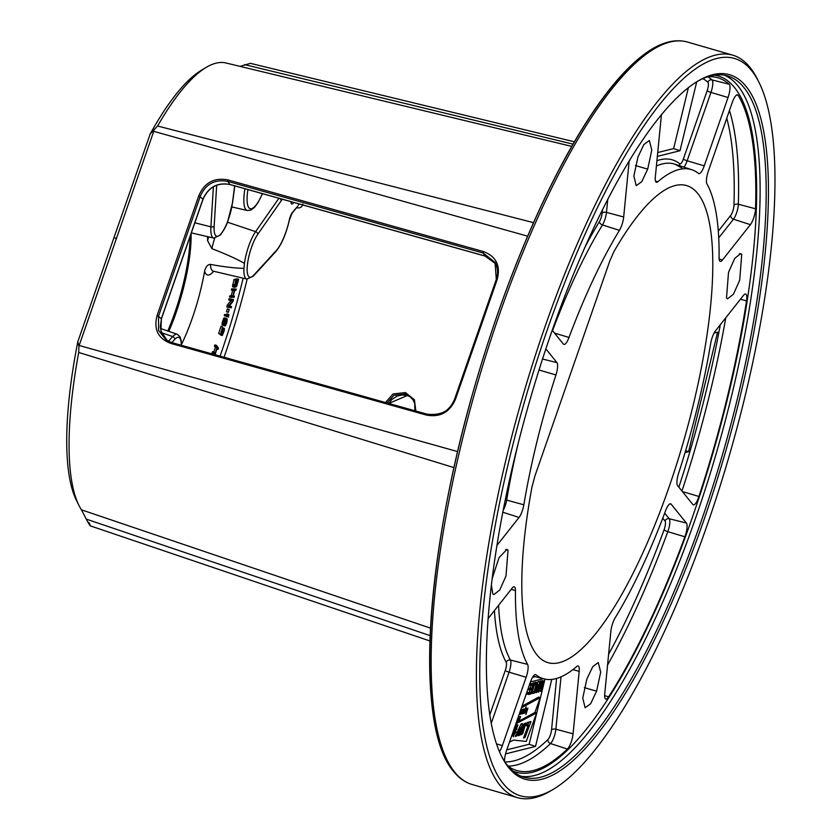 <?xml version="1.0" encoding="UTF-8"?>
<svg xmlns="http://www.w3.org/2000/svg" width="840" height="840" viewBox="0 0 840 840"><rect width="100%" height="100%" fill="white"/><g stroke="black" fill="none" stroke-linecap="round" stroke-linejoin="round"><path stroke-width="1.26" d="M758.919 82.205L757.418 79.202A386.526 106.544 106.2 0 0 750.005 67.42A386.526 106.544 106.2 0 0 732.596 55.115A386.526 106.544 106.2 0 0 533.358 361.589A386.526 106.544 106.2 0 0 500 785.316A386.526 106.544 106.2 0 0 517.409 797.622A386.526 106.544 106.2 0 0 551.271 790.534L554.148 788.792A383.954 105.83 106.2 0 0 729.036 456.519A383.954 105.83 106.2 0 0 758.919 82.205A383.954 105.83 106.2 0 0 751.548 70.497A383.954 105.83 -73.8 0 0 547.775 328.398A383.954 105.83 -73.8 0 0 503.213 783.615A383.954 105.83 106.2 0 0 554.148 788.792M658.539 46.274A384.426 105.966 106.2 0 0 475.64 383.082A384.426 105.966 106.2 0 0 450.114 765.492M571.736 146.381L225.96 62.979A237.972 65.594 106.2 0 0 205.905 67.557A237.972 65.594 106.2 0 0 157.573 126.021L150.171 133.99L113.915 237.815L77.805 341.796L78.918 346.185L78.708 352.464A237.972 65.594 106.2 0 0 78.992 505.491A237.972 65.594 106.2 0 0 81.438 509.817L430.594 628.163M407.348 395.546L410.54 396.931L407.316 395.535L388.805 403.442L391.808 399.546L397.131 396.07L402.35 394.937L407.379 395.546M387.009 402.938L394.002 395.252L405.3 394.023L409.511 396.092L413.049 399.83L414.729 403.505L414.876 410.76M385.476 402.518L393.068 393.95L405.457 392.574L414.425 399.767L415.842 411.022M531.982 486.959A248.399 68.471 106.2 0 0 547.312 662.445A248.399 68.471 106.2 0 0 683.036 443.184A248.399 68.471 106.2 0 0 685.587 185.325A248.399 68.471 106.2 0 0 613.977 251.507L609.819 260.904L534.902 476.018L531.982 486.959M296.499 207.753L296.919 207.847C300.227 208.268 302.211 206.997 302.862 204.026M596.6 691.215L600.695 672.137L598.238 662.54L592.767 666.635L586.835 679.119L582.75 698.093L585.134 707.752L590.625 703.752L596.6 691.215L584.367 687.624M741.731 254.384L740.639 253.628L734.738 258.363L728.511 272.381L726.505 298.106L727.534 298.841L733.436 294.231L739.694 280.224L741.731 254.384L739.305 253.733M637.949 157.038L633.853 176.022L636.237 185.692L641.739 181.681L647.703 169.134L651.798 150.066L649.341 140.48L643.871 144.564L637.949 157.038M491.431 585.344L492.807 593.87L493.836 594.615L499.737 589.995L505.995 575.977L508.032 550.148L506.94 549.392L499.013 557.687L492.293 578.235M504.546 761.303A11.067 3.045 106.2 0 1 506.489 750.75L530.292 682.395A11.067 3.045 106.2 0 1 535.637 674.604A11.067 3.045 106.2 0 1 535.983 674.772A265.094 73.07 106.2 0 0 544.194 678.93A265.094 73.07 106.2 0 0 576.744 666.477A11.067 3.045 106.2 0 1 578.099 665.952A11.067 3.045 106.2 0 1 579.201 671.328L573.079 733.824L555.88 729.215A10.427 2.877 -73.8 0 1 550.525 743.558A360.014 99.236 -73.8 0 1 508.053 766.101M508.231 766.311A360.665 99.414 106.2 0 0 515.928 770.238A360.665 99.414 106.2 0 0 567.399 749.049A11.067 3.045 106.2 0 0 573.079 733.824M499.454 751.643A11.067 3.045 -73.8 0 0 502.352 745.626L526.155 677.26A11.067 3.045 -73.8 0 0 527.604 664.388A265.094 73.07 -73.8 0 1 515.466 590.52A11.067 3.045 -73.8 0 0 514.259 586.835A11.067 3.045 -73.8 0 0 512.117 588.189L488.229 618.44M746.529 300.888A360.665 99.414 106.2 0 1 698.933 496.471A11.067 3.045 106.2 0 1 693.315 504.872A11.067 3.045 106.2 0 1 692.853 504.525L677.586 485.615A11.067 3.045 106.2 0 1 678.605 473.288A265.094 73.07 106.2 0 0 710.693 343.445A11.067 3.045 106.2 0 1 715.501 330.803L743.474 295.397A11.067 3.045 106.2 0 1 745.615 294.031A11.067 3.045 106.2 0 1 746.529 300.888L740.439 299.229M708.089 76.661A360.665 99.414 106.2 0 1 716.699 77.459A360.665 99.414 106.2 0 1 729.194 84.231A11.067 3.045 106.2 0 1 728.049 97.503L704.246 165.858A11.067 3.045 106.2 0 1 698.849 173.639A11.067 3.045 106.2 0 1 698.565 173.481A265.094 73.07 106.2 0 0 691.761 169.733A265.094 73.07 106.2 0 0 657.804 181.776A11.067 3.045 106.2 0 1 656.387 182.28A11.067 3.045 106.2 0 1 655.337 176.915L661.437 114.608M545.843 348.863L556.952 362.639A11.067 3.045 106.2 0 1 555.933 374.966A265.094 73.07 106.2 0 0 523.856 504.808A11.067 3.045 106.2 0 1 519.047 517.451L497.018 545.339M608.633 696.864A360.665 99.414 -73.8 0 0 684.894 536.792A11.067 3.045 -73.8 0 0 686.396 523.058L671.129 504.147A11.067 3.045 -73.8 0 0 670.603 503.79A11.067 3.045 -73.8 0 0 665.543 510.804A265.094 73.07 -73.8 0 1 615.111 617.915A11.067 3.045 -73.8 0 0 610.869 631.26L604.748 693.746A11.067 3.045 -73.8 0 0 605.798 699.111A11.067 3.045 -73.8 0 0 608.633 696.864L604.653 695.594M750.393 224.648A11.067 3.045 -73.8 0 0 755.549 208.772A360.665 99.414 -73.8 0 0 738.192 95.392A11.067 3.045 -73.8 0 0 737.53 94.836A11.067 3.045 -73.8 0 0 732.186 102.627L708.383 170.982A11.067 3.045 -73.8 0 0 706.933 183.855A265.094 73.07 -73.8 0 1 719.082 257.723A11.067 3.045 -73.8 0 0 720.216 261.397A11.067 3.045 -73.8 0 0 722.421 260.053L750.393 224.648L733.488 219.198L718.725 237.878M552.216 330.225L563.409 344.106A11.067 3.045 -73.8 0 0 563.881 344.442A11.067 3.045 -73.8 0 0 569.005 337.449A265.094 73.07 -73.8 0 1 619.437 230.339A11.067 3.045 -73.8 0 0 623.679 216.993L629.171 160.85M501.207 755.538A365.137 100.642 -73.8 0 0 507.717 765.681A365.137 100.642 106.2 0 0 524.16 777.304A365.137 100.642 106.2 0 0 712.373 487.798A365.137 100.642 106.2 0 0 743.883 87.507A365.137 100.642 -73.8 0 0 727.429 75.883A365.137 100.642 -73.8 0 0 696.402 82.016M746.025 86.373A366.86 101.126 106.2 0 0 697.357 81.417A366.86 101.126 106.2 0 0 530.26 398.906A366.86 101.126 106.2 0 0 501.711 756.546A366.86 101.126 106.2 0 0 508.746 767.739A366.86 101.126 106.2 0 0 703.448 521.325A366.86 101.126 106.2 0 0 746.025 86.373M505.544 753.9L535.521 746.424L551.764 679.424M543.333 678.71L530.46 681.923M535.521 746.424L529.148 744.272L544.95 679.109M506.804 749.837L529.148 744.272M509.481 742.161L513.534 740.082L526.239 741.426L536.697 712.845L534.944 712.467L540.173 697.61L521.556 707.731M518.186 718.085L519.519 718.4L517.325 719.628M518.668 717.087L518.343 718.064M540.173 697.61L538.587 697.148L522.018 706.157M539.332 690.354L539.249 690.974L541.453 691.288L543.952 680.967L541.957 680.61L543.543 681.072L541.569 689.189L542.587 681.314L540.456 680.988L542.042 681.45L539.112 689.808L541.086 681.692L539.018 681.607M540.12 681.923L538.808 684.726L537.432 685.073L537.39 682.605L535.983 692.643L536.529 692.506L540.12 681.923L538.125 681.566L537.789 682.563M537.8 682.5L535.763 682.427M536.844 682.742L535.206 683.151L533.946 684.904L532.266 691.31L532.707 693.462L534.345 693.053L536.844 682.742L535.259 682.279L532.938 683.382M531.027 685.429L530.397 688.034L528.623 688.475L528.308 689.787L531.668 689.808L530.975 692.664L528.927 693.168L528.601 694.491L531.069 693.872L533.568 683.561L531.111 684.17L530.785 685.493L532.833 684.978L531.982 688.485L530.208 688.937L529.893 690.249M529.861 690.239L529.389 692.202L527.341 692.706L527.016 694.029L528.601 694.491M533.568 683.561L529.861 683.624M529.053 722.033L527.856 725.225M528.255 725.34L526.092 725.886L527.373 722.442L530.985 721.539L524.969 737.625L523.53 737.982L528.255 725.34L526.449 724.941M524.643 723.356L524.339 725.812M521.913 732.05L520.317 734.139M520.212 725.865L519.771 727.482M516.863 725.372L516.642 727.639M516.086 729.635L515.34 731.556M514.174 734.066L512.851 735.808M516.002 731.745L514.584 732.102L514.364 734.118L516.002 731.745L513.828 731.43M516.957 720.773L516.516 721.97M534.03 685.745L532.718 691.163M523.793 737.279L524.969 737.625M522.522 731.819C524.307 728.847 524.811 726.925 524.044 726.086C522.27 729.089 521.756 731 522.522 731.819L520.464 731.63M522.921 725.403L524.044 726.086M536.697 712.845L518.364 722.537L519.519 718.4M523.75 724.248L525.767 722.977L522.753 733.667L520.769 734.916L523.75 724.248M519.341 735.399L518.101 735.714L520.38 727.661L516.558 736.092L515.204 736.428L521.115 723.944L522.533 723.587L519.341 735.399L518.269 735.095M514.332 730.065L516.779 729.456L516.779 727.682L515.183 728.69L516.222 725.833L517.944 724.931L513.25 736.806L514.332 730.065M516.905 720.836L519.215 719.345L514.909 727.577L511.056 737.635M518.07 717.497A17 4.683 -73.8 0 1 519.278 716.846L520.611 716.51L519.057 721.109L534.944 712.467M525.567 712.247L526.438 708.477L525.882 711.26L526.68 711.06L527.909 708.11L525.893 714.557L526.365 712.047L525.284 712.163M523.582 713.528L525.725 707.648A2.006 0.557 -73.8 0 1 526.207 706.776L526.124 707.458A3.192 0.882 106.2 0 0 525.651 708.446L524.622 713.255L525.021 710L523.351 713.454M523.173 709.496L523.404 709.569C524.212 710.881 523.845 712.078 522.291 713.171L523.278 709.17L524.044 708.897M522.428 713.853L522.049 713.097M522.459 709.37L521.283 714.01L521.22 713.401L520.495 714.189L520.758 713.328A1.911 0.525 106.2 0 0 521.714 711.774L522.459 709.37M520.779 709.716L520.643 710.283C521.672 709.579 521.587 710.315 520.38 712.499L520.159 714.105L519.582 714.452L519.435 713.559M519.792 712.562L520.433 713.16M520.59 710.273L521.293 709.527M523.625 709.758L522.721 713.024L523.688 709.748L523.142 709.59M522.113 712.876L522.721 713.024M520.443 711.869C521.178 710.105 521.083 710.136 520.149 711.942L520.443 711.869C521.178 710.105 521.083 710.136 520.149 711.942L520.013 711.911M515.508 735.788L516.558 736.092M519.488 727.398L520.38 727.661M513.692 731.84L514.584 732.102M516.537 721.97L518.123 722.432M525.409 711.764L526.365 712.047M519.404 713.885L520.159 714.105M542.587 681.314L542.042 681.45M536.802 691.708L538.787 691.95L542.042 682.479L540.834 691.436M539.081 681.324L540.676 681.786L538.167 692.097M536.466 691.698L537.295 685.933L538.524 685.619L536.466 691.698M534.25 691.845L532.707 691.614L533.673 686.837L534.555 684.758L536.12 684.159L534.25 691.845L532.718 691.394M534.544 692.234L535.983 692.643M535.805 682.143L537.39 682.605M537.537 684.359L538.808 684.726M538.125 681.566L539.711 682.028M531.269 693.053L532.707 693.462M531.279 693L532.413 693.325M531.353 692.696L532.245 692.958M531.531 691.961L532.192 692.15M531.72 691.152L532.266 691.31M533.053 685.661L533.6 685.818M533.284 684.716L533.946 684.904M533.537 683.697L534.429 683.96M533.221 682.994L534.807 683.456M533.62 682.689L535.206 683.151M529.357 685.073L530.785 685.493M529.809 683.792L531.111 684.17M527.341 692.706L528.927 693.168M529.389 692.202L530.975 692.664M528.623 688.475L530.208 688.937M530.397 688.034L531.982 688.485M299.565 204.067A3.433 1.785 6.1 0 0 298.546 204.708A226.044 62.307 106.2 0 0 298.641 203.805M296.919 207.847A3.433 0.913 102 0 0 296.93 207.207M298.137 205.674L292.362 212.531A2.573 2.047 38.3 0 1 292.005 213.434L298.127 205.684M153.983 130.641L78.918 346.185M228.008 179.928L483.231 251.496C496.136 256.295 500.787 265.629 497.185 279.5L455.522 399.147C449.768 412.346 440.013 417.638 426.279 415.034L171.066 343.476C158.12 338.741 153.468 329.417 157.101 315.473L198.765 195.825C204.456 182.595 214.2 177.303 228.008 179.928L227.892 181.44L483.105 252.998L495.054 262.406L496.304 279.489L454.671 399.031M150.171 133.99A233.636 64.397 -73.8 0 1 201.075 70.476L205.905 67.557M78.992 505.491L76.472 500.441A233.636 64.397 -73.8 0 1 77.805 341.796M167.79 331.002A87.696 24.171 106.2 0 0 190.176 236.229M81.438 509.817L86.299 519.12C90.332 526.649 91.255 527.803 89.072 522.564M574.371 141.803L250.394 63.346L240.041 66.381M168.851 331.38A85.985 23.699 106.2 0 0 191.1 233.583M208.698 236.912A34.03 9.377 106.2 0 0 207.585 240.65A85.985 23.699 106.2 0 0 207.512 236.628M181.461 344.579A85.985 23.699 106.2 0 0 204.593 271.173A34.03 9.377 106.2 0 0 212.993 272.076L213.633 271.373M238.686 279.279L237.101 278.817L233.982 279.489L232.575 286.241L234.423 287.427L235.589 286.01L235.809 287.133L236.744 286.146L238.686 279.279L235.567 279.951L234.423 287.427M232.649 290.399L231.242 295.743L229.845 295.817L229.52 297.056L234.097 297.36L234.423 296.121L233.216 296.184L234.728 290.388L235.935 290.325L236.261 289.086L233.268 289.244L232.942 290.483L234.35 290.409L232.827 296.205L231.43 296.279L231.105 297.518M236.261 289.086L231.683 288.781L231.357 290.02L232.942 290.483M231.032 300.51L227.293 305.119L226.779 306.989L231.221 307.818L231.556 306.579L229.142 306.264L232.995 301.413L233.51 299.544L230.664 299.177L230.317 300.416L232.806 300.741L228.89 305.582L228.365 307.44M231.556 306.579L229.32 306.033M233.51 299.544L229.078 298.715L228.732 299.954L230.317 300.416M229.163 309.456L227.293 308.91L226.453 311.798L228.333 312.344L229.163 309.456L228.039 312.26M226.202 314.864L224.616 314.412L224.249 315.641L228.512 317.09L228.837 314.475L228.417 315.693L226.202 314.864L225.834 316.103L228.512 317.09M228.386 314.307L226.8 313.845L226.832 315.094M226.013 318.098L224.028 317.898L222.191 322.655L222.159 325.017L223.913 325.563L224.9 324.177L224.9 325.836L225.466 325.657L226.916 322.371L227.199 318.959L226.16 320.072L226.17 318.181L225.614 318.36L224.416 320.828L223.597 324.923L224.9 325.836M223.346 325.395L225.067 325.931M222.579 326.77L220.994 326.308L218.642 333.627L220.479 334.288L222.316 328.587L221.802 334.53L222.348 335.433L224.291 330.582L224.364 328.367L222.359 334.183L222.579 326.77L220.479 334.288M220.227 334.215L222.075 335.486M224.364 328.367L222.747 327.978M216.079 355.016L215.271 353.787L217.234 348.233L218.075 349.377L218.495 348.191L216.426 345.356L214.841 344.904L214.421 346.091L215.387 347.413L213.759 352.023M216.426 345.356L216.006 346.553L216.972 347.876L215.009 353.43L214.032 352.107L212.447 351.645L212.027 352.832L212.993 354.144M207.585 240.65L211.901 248.672C225.666 253.964 236.513 258.857 244.44 263.372L243.957 268.338A27.017 7.445 106.2 0 0 246.866 279.069L212.793 271.058M243.957 268.338C235.578 268.243 224.385 266.942 210.368 264.411C207.743 264.401 205.821 266.658 204.593 271.173M232.68 286.808L234.276 287.269M232.575 286.241L234.161 286.703M232.575 285.464L234.161 285.925M232.764 284.445L234.35 284.907M233.982 279.489L235.567 279.951M235.116 286.933L235.809 287.133M237.983 280.602L236.187 285.883L237.059 280.802L237.983 280.602M234.99 286.135L235.662 281.106L236.66 280.885L235.473 285.443L234.665 286.041M224.627 321.174L225.697 319.116L225.887 319.935L224.228 324.534L224.627 321.174M226.391 323.054L225.383 324.901L225.32 323.442L226.779 319.925L226.391 323.054L225.466 322.781M214.032 352.107L213.612 353.294L214.567 354.585M236.197 284.288L237.017 284.529M236.019 285.443L236.565 285.6M236.061 284.949L236.806 285.159M234.623 285.705L235.242 285.883M234.675 285.212L235.473 285.443M234.811 284.56L235.694 284.812M231.683 288.781L233.268 289.244M233.31 295.796L234.423 296.121M229.845 295.817L231.43 296.279M231.242 295.743L232.827 296.205M229.078 298.715L230.664 299.177M227.293 305.119L228.89 305.582M227.293 308.91L228.879 309.372M224.249 315.641L225.834 316.103M226.296 318.654L227.041 318.875M222.159 325.017L223.745 325.479M222.012 324.461L223.597 324.923M222.033 323.757L223.629 324.219M222.191 322.655L223.776 323.106M222.453 321.594L224.039 322.056M222.821 320.366L224.416 320.828M223.198 319.368L224.784 319.83M223.671 318.433L225.257 318.895M224.028 317.898L225.614 318.36M224.039 323.862L224.627 324.03M224.144 323.022L224.994 323.274M224.322 322.193L225.298 322.476M224.564 321.373L225.55 321.657M224.858 320.555L225.75 320.806M225.225 319.746L225.887 319.935M225.298 323.62L226.086 323.841M225.708 321.962L226.643 322.235M226.013 321.143L226.842 321.384M222.316 333.228L223.052 333.438M222.411 332.168L223.429 332.462M222.474 331.296L223.692 331.653M222.569 330.194L223.965 330.593M222.632 329.49L224.059 329.91M222.673 328.986L224.039 329.385M220.385 334.95L221.97 335.412M220.248 334.593L221.834 335.044M220.521 334.152L221.802 334.53M218.642 333.627L220.227 334.089M214.421 346.091L216.006 346.553M215.387 347.413L216.972 347.876M216.951 349.052L218.075 349.377M212.027 352.832L213.612 353.294M455.522 399.147L454.64 399.137C449.201 411.621 439.981 416.63 426.983 414.162L171.728 342.584L166.121 340.043L158.55 330.414L158.56 316.113L200.235 196.466C205.611 183.95 214.83 178.941 227.892 181.44L229.772 184.443C217.361 182.27 208.446 187.11 203.039 198.965L161.375 318.612L160.881 330.907L167.475 340.851M685.062 452.56L688.59 451.689L717.581 332.189L714.074 333.06M688.59 451.689L685.629 450.681M657.352 156.387L680.001 150.738L696.717 81.827M680.001 150.738L673.627 148.585L688.412 87.612M657.731 152.544L673.627 148.585M472.164 784.508C465.119 782.428 458.923 778.061 453.59 771.425C414.351 726.653 424.988 555.398 475.619 383.135C497.417 308.375 523.058 241.427 552.531 182.28C569.909 147.672 587.286 118.818 604.674 95.697C618.051 77.952 630.924 64.386 643.303 55.01C659.4 42.756 674.079 38.42 687.351 42A386.526 106.544 106.2 0 0 488.103 348.474A386.526 106.544 106.2 0 0 454.755 772.202A386.526 106.544 106.2 0 0 472.164 784.508L517.409 797.622M454.01 467.628L78.708 352.464M533.526 222.642L157.573 126.021M405.457 392.574L405.3 394.023L407.316 395.535M224.049 357.252A227.598 62.738 106.2 0 0 247.16 279.132M714.389 75.159A362.481 99.918 -73.8 0 1 734.496 87.507A362.481 99.918 106.2 0 1 701.085 491.505A362.481 99.918 106.2 0 1 512.746 770.952M724.353 75.18A365.137 100.642 -73.8 0 1 737.814 85.754A365.137 100.642 106.2 0 1 708.025 480.596A365.137 100.642 106.2 0 1 521.178 776.255M635.481 165.553L647.703 169.134M505.617 549.497L508.032 550.148M561.005 676.861L555.88 729.215A3.433 1.848 -174.4 0 0 551.534 729.96A6.993 1.922 -73.8 0 1 547.942 739.578A356.58 98.291 -73.8 0 1 504.935 761.891M579.201 671.328L572.87 669.638M567.399 749.049L550.525 743.558A3.433 2.982 -133.6 0 1 547.942 739.578M535.983 674.772L535.248 674.594M532.602 677.282A269.168 74.193 106.2 0 0 535.227 676.683M556.574 678.468L551.534 729.96M220.08 356.139A224.165 61.793 106.2 0 0 243.149 278.208M229.992 184.506L484.985 256L483.105 252.998L483.231 251.496M202.976 199.143L198.765 195.825M485.069 256.084L495.747 263.802L485.079 256.084L229.866 184.527C217.476 182.343 208.561 187.204 203.112 199.091L161.448 318.738L157.101 315.473M527.635 236.177L153.731 131.334A5.155 0.924 -160.3 0 0 153.395 131.239M457.663 451.605L79.16 345.481A5.155 0.956 -161.3 0 0 78.823 345.387M115.952 238.266A5.155 0.935 -160.8 0 0 113.915 237.815M244.577 64.606L573.017 144.154M86.299 519.12L430.227 635.68M293.8 202.451L293.286 203.091A2.573 2.047 -141.7 0 0 293.213 202.283M282.334 199.238A29.768 8.2 106.2 0 0 281.19 200.76L257.733 234.339A24.444 6.741 106.2 0 0 247.359 265.356A24.444 6.741 106.2 0 0 253.743 275.163L276.318 250.488A29.768 8.2 106.2 0 0 289.296 220.017A7.602 2.09 -73.8 0 1 292.362 212.531M293.286 203.091A7.602 2.09 -73.8 0 1 291.029 202.346A29.768 8.2 106.2 0 0 290.955 201.653M212.993 272.076A5.155 4.326 42.5 0 1 213.171 271.288M214.704 238.203A28.875 7.959 106.2 0 0 211.901 248.672M210.368 264.411A28.875 7.959 106.2 0 0 213.465 271.331M227.472 222.191L255.612 231.641A27.017 7.445 106.2 0 0 244.44 263.372M253.743 275.163A2.573 2.163 42.5 0 1 253.26 276.213L275.835 251.538C281.6 244.545 286.125 234.003 289.433 219.881A2.573 0.578 12.4 0 0 289.369 219.702M257.733 234.339A2.573 1.922 -145.1 0 0 255.612 231.641L278.911 198.272M281.19 200.76A2.573 1.922 -145.1 0 0 280.035 198.587M232.302 207.039L231.703 207.89M244.944 188.748A32.34 8.915 106.2 0 0 247.38 210.525L231.893 206.945M247.947 189.588A29.768 8.2 106.2 0 0 250.247 208.688A29.768 8.2 106.2 0 0 262.406 193.652M291.029 202.346A2.573 2.026 -5.2 0 0 291.207 201.726M216.689 185.199L214.148 226.097A24.444 6.741 106.2 0 0 221.456 233.258A24.444 6.741 106.2 0 0 232.428 202.965L234.654 185.861M232.428 202.965A2.573 1.208 7.4 0 0 232.596 202.608A2.573 1.208 7.4 0 0 232.523 202.22M214.148 226.097A2.573 1.565 -176.4 0 1 210.914 226.853A27.017 7.445 106.2 0 0 213.791 238.088L191.341 232.89M194.859 222.779L210.914 226.853L213.402 186.753M276.318 250.488A2.573 2.163 42.5 0 1 275.835 251.538M289.296 220.017A2.573 0.578 12.4 0 0 289.433 219.881L292.005 213.434M181.272 345.251A24.444 6.741 106.2 0 0 174.667 339.465L171.801 342.605L426.899 414.131M161.511 332.735L172.704 336.556L168.357 341.313M160.429 328.43L177.251 334.32A27.017 7.445 106.2 0 0 172.704 336.556A2.573 2.163 -137.5 0 1 174.667 339.465M497.185 279.5L496.304 279.489M426.279 415.034L426.941 414.141C441.21 415.8 450.429 410.781 454.619 399.074L496.293 279.416C498.309 273.683 497.889 268.012 495.054 262.406L495.149 262.584M171.066 343.476L171.728 342.573L166.142 340.053M515.466 590.52L511.171 589.397M498.582 605.325A265.734 73.248 106.2 0 0 510.426 660.062A10.427 2.877 -73.8 0 1 509.061 672.189L491.284 723.219M527.604 664.388L510.426 660.062A3.433 3.181 150.9 0 0 506.205 662.288A6.993 1.922 -73.8 0 1 505.292 670.415L489.856 714.735M526.155 677.26L509.061 672.189A3.433 0.619 -160.8 0 1 505.292 670.415M502.352 745.626L496.545 743.894M494.413 610.606A269.168 74.193 106.2 0 0 506.205 662.288M698.933 496.471L682.427 491.6M725.781 317.782A360.014 99.236 -73.8 0 1 681.954 491.032M720.3 324.723A356.58 98.291 -73.8 0 1 678.856 487.19M729.194 84.231L712.026 79.916A10.427 2.877 -73.8 0 1 710.955 92.421L687.151 160.776A10.427 2.877 -73.8 0 1 683.886 167.139M707.837 76.745A360.014 99.236 -73.8 0 1 712.026 79.916A3.433 3.276 131.5 0 0 707.9 82.267A6.993 1.922 -73.8 0 1 707.186 90.647L683.382 159.012A6.993 1.922 -73.8 0 1 679.78 163.821A269.168 74.193 106.2 0 0 656.933 160.703M728.049 97.503L710.955 92.421A3.433 0.619 -160.8 0 1 707.186 90.647M704.246 165.858L687.151 160.776A3.433 0.619 -160.8 0 1 683.382 159.012M681.797 167.958A265.734 73.248 106.2 0 0 674.972 164.199L674.972 164.199A265.734 73.248 106.2 0 0 656.408 165.995M657.804 181.776L655.484 181.02M702.944 78.635A356.58 98.291 -73.8 0 1 707.9 82.267M679.78 163.821A3.433 3.287 -51.3 0 0 679.728 165.764M519.047 517.451L502.866 512.232M556.952 362.639L542.504 359.006M555.933 374.966L538.997 369.978M518.123 443.719A265.734 73.248 106.2 0 0 506.667 500.084A10.427 2.877 -73.8 0 1 503.233 510.321M523.856 504.808L506.667 500.084A3.433 1.292 -170.5 0 0 505.323 499.832M671.129 504.147L669.952 503.853M686.396 523.058L669.228 518.742A10.427 2.877 -73.8 0 1 667.811 531.678A360.014 99.236 -73.8 0 1 607.562 665.038M664.682 513.104L669.228 518.742A3.433 3.244 141.1 0 0 665.049 521.042A6.993 1.922 -73.8 0 1 664.104 529.715A356.58 98.291 -73.8 0 1 608.611 654.276M684.894 536.792L667.811 531.678A3.433 0.819 -159.8 0 1 664.104 529.715M662.75 518.186L665.049 521.042M722.421 260.053L719.124 258.993M738.192 95.392L736.67 95.004M755.549 208.772L738.339 204.236A10.427 2.877 -73.8 0 1 733.488 219.198A3.433 2.73 -141.7 0 1 730.706 215.428L718.295 231.137M729.435 110.534A360.014 99.236 -73.8 0 1 738.339 204.236A3.433 2.247 -178.2 0 0 733.961 205.401A6.993 1.922 -73.8 0 1 730.706 215.428M726.768 118.209A356.58 98.291 -73.8 0 1 733.961 205.401M623.679 216.993L606.47 212.384A10.427 2.877 -73.8 0 1 602.469 224.952A265.734 73.248 106.2 0 0 552.552 330.645M607.761 199.238L606.47 212.384A3.433 1.848 -174.4 0 0 602.123 213.129A6.993 1.922 -73.8 0 1 599.445 221.56A269.168 74.193 106.2 0 0 584.755 247.517M619.437 230.339L602.469 224.952A3.433 2.331 -148.5 0 1 599.445 221.56M569.005 337.449L554.537 333.102M602.458 209.696L602.123 213.129M687.351 42L732.596 55.115M544.194 678.93L533.316 676.2M514.364 734.118L512.778 733.656M516.779 727.682L515.193 727.22M161.448 318.738L160.282 326.991L161.469 332.598L163.643 336.788L167.486 340.862M90.237 525.851L430.028 641.004M246.866 279.069L253.26 276.213M247.38 210.525L250.877 210.126L254.499 207.365L257.901 202.808L262.521 193.683M213.791 238.088L220.332 235.074C224.018 230.003 226.412 225.677 227.504 222.128L232.596 202.608L234.78 185.903M177.251 334.32L179.907 336.588L181.157 340.284L181.461 345.303M691.761 169.733L674.972 164.199L680.81 167.422"/></g></svg>
